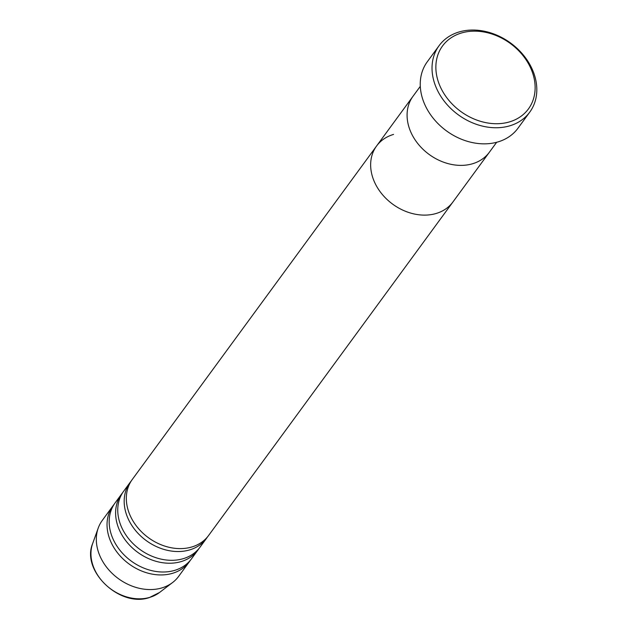 <?xml version="1.0" encoding="UTF-8"?>
<svg xmlns="http://www.w3.org/2000/svg" width="629" height="629" viewBox="0 0 629 629"><rect width="100%" height="100%" fill="white"/><g stroke="black" fill="none" stroke-linecap="round" stroke-linejoin="round"><path stroke-width="0.94" d="M509.356 121.94A53.253 42.08 36.2 0 0 529.02 64.708A53.253 42.08 36.2 0 0 461.631 32.936A53.253 42.08 36.2 0 0 441.975 90.167A53.253 42.08 36.2 0 0 509.356 121.94M459.233 31.922A56.209 44.415 -143.8 0 1 521.897 53.323A56.209 44.415 -143.8 0 1 529.767 112.119A56.209 44.415 -143.8 0 1 509.608 125.871A56.209 44.415 -143.8 0 1 446.952 104.477A56.209 44.415 -143.8 0 1 439.081 45.681A56.209 44.415 -143.8 0 1 459.233 31.922M472.41 163.799A47.332 37.402 36.2 0 0 489.386 152.218A47.332 37.402 -143.8 0 1 472.41 163.799A47.332 37.402 -143.8 0 1 419.645 145.779A47.332 37.402 -143.8 0 1 413.017 96.268A47.332 37.402 36.2 0 0 419.645 145.779A47.332 37.402 36.2 0 0 472.41 163.799M439.081 45.681L427.295 61.768A56.209 44.415 36.2 0 0 435.158 120.564A56.209 44.415 36.2 0 0 497.822 141.965A56.209 44.415 36.2 0 0 517.981 128.206L529.767 112.119M131.233 480.988A47.332 37.402 36.2 0 0 130.117 482.419A47.332 37.402 36.2 0 0 136.745 531.93A47.332 37.402 36.2 0 0 189.51 549.95A47.332 37.402 36.2 0 0 206.485 538.369A47.332 37.402 36.2 0 0 207.515 536.875M393.557 134.417A47.332 37.402 36.2 0 0 376.582 145.999L132.263 479.495A47.332 37.402 36.2 0 0 138.883 529.005A47.332 37.402 36.2 0 0 191.656 547.026A47.332 37.402 36.2 0 0 208.631 535.444L452.951 201.948A47.332 37.402 -143.8 0 1 435.983 213.53A47.332 37.402 36.2 0 0 452.951 201.948L496.666 142.288M122.663 492.688A47.332 37.402 36.2 0 0 121.546 494.119A47.332 37.402 36.2 0 0 128.174 543.629A47.332 37.402 36.2 0 0 180.94 561.65A47.332 37.402 36.2 0 0 197.915 550.068A47.332 37.402 36.2 0 0 198.937 548.574M130.117 482.419L123.685 491.194A47.332 37.402 36.2 0 0 130.313 540.704A47.332 37.402 36.2 0 0 183.086 558.725A47.332 37.402 36.2 0 0 200.053 547.144L206.485 538.369M114.093 504.395A47.332 37.402 36.2 0 0 112.976 505.818A47.332 37.402 36.2 0 0 119.596 555.336A47.332 37.402 36.2 0 0 172.37 573.357A47.332 37.402 36.2 0 0 189.337 561.768A47.332 37.402 36.2 0 0 190.367 560.274M121.546 494.119L115.115 502.893A47.332 37.402 36.2 0 0 121.743 552.404A47.332 37.402 36.2 0 0 174.508 570.424A47.332 37.402 36.2 0 0 191.483 558.843L197.915 550.068M112.976 505.818L102.26 520.45A47.332 37.402 36.2 0 0 98.234 528.038A47.332 37.402 36.2 0 0 112.615 573.829A47.332 37.402 36.2 0 0 161.653 587.981A47.332 37.402 36.2 0 0 172.598 582.525A47.332 37.402 36.2 0 0 178.62 576.4L189.337 561.768M376.582 145.999A47.332 37.402 36.2 0 0 383.21 195.509A47.332 37.402 36.2 0 0 435.983 213.53A47.332 37.402 -143.8 0 1 383.21 195.509A47.332 37.402 -143.8 0 1 376.582 145.999L420.298 86.338M149.678 597.401A42.552 33.62 36.2 0 0 159.514 592.494L149.387 597.55C120.068 607.897 80.944 570.951 92.667 543.519A42.552 33.62 36.2 0 0 105.601 584.679A42.552 33.62 36.2 0 0 149.678 597.401M159.514 592.494L172.598 582.525M92.667 543.519L98.234 528.038"/></g></svg>
